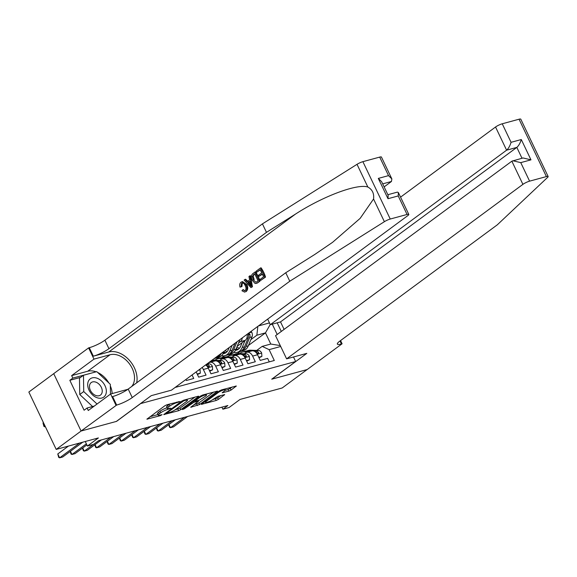 <?xml version="1.0" encoding="UTF-8"?>
<svg xmlns="http://www.w3.org/2000/svg" width="577" height="577" viewBox="0 0 577 577"><rect width="100%" height="100%" fill="white"/><g stroke="black" fill="none" stroke-linecap="round" stroke-linejoin="round"><path stroke-width="0.87" d="M180.038 401.491L167.034 404.708L164.849 405.761L146.89 419.176L160.305 415.671L162.079 414.647L160.017 415.108A5.496 1.031 154.5 0 1 158.192 415.166A5.496 1.031 154.5 0 1 159.281 413.853L160.745 412.764A5.496 1.031 154.5 0 1 167.748 409.403L170.943 408.213L169.119 408.393A5.496 1.031 154.5 0 1 167.294 408.444A5.496 1.031 154.5 0 1 168.383 407.131L169.847 406.042A5.496 1.031 154.5 0 1 176.85 402.681L180.038 401.491M228.86 391.119L231.045 390.074L236.332 386.013L221.496 389.908L219.31 390.954L201.351 404.376L216.187 400.481L218.373 399.428L224.684 394.61L218.012 396.284L212.863 399.522A4.594 0.858 154.5 0 1 208.412 401.866A4.594 0.858 154.5 0 1 205.484 402.378A4.594 0.858 154.5 0 1 206.393 401.282L217.991 392.721A4.594 0.858 154.5 0 1 222.441 390.377A4.594 0.858 154.5 0 1 225.369 389.864A4.594 0.858 154.5 0 1 224.46 390.961L222.188 392.8L228.86 391.119L228.124 389.569L232.473 386.922M140.471 403.705L116.547 421.376L81.133 430.997L56.207 449.404L98.393 437.936L87.423 446.035L93.582 444.362L98.566 440.684L227.886 405.53L222.895 409.208L229.055 407.535L240.025 399.435L282.203 387.968L307.13 369.561L271.724 379.19L295.655 361.519L140.442 403.64M198.394 396.644L198.733 396.233L198.163 396.248L183.897 400.128L181.712 401.174L163.753 414.596L178.589 410.701L180.781 409.648L198.394 396.644L198.2 396.24M202.7 395.014L217.536 391.119L199.577 404.542L190.713 407.268L198.538 401.174L193.915 402.284L184.294 408.833L182.361 409.576L200.507 396.067L202.7 395.014M56.207 449.404L28.85 392.043L53.726 373.672M185.881 379.515L186.349 380.488L193.735 378.483L192.054 374.956M196.166 371.913L198.661 377.142L206.054 375.129L203.349 369.475A6.996 4.782 74.8 0 0 202.101 367.535M205.614 364.938A6.996 4.782 -105.2 0 1 208.275 368.133L210.98 373.795L218.366 371.783L215.668 366.128A6.996 4.782 74.8 0 0 209.848 362.32A6.996 4.782 74.8 0 0 208.723 362.868L207.468 363.798M209.848 362.32L214.774 360.978A6.996 4.782 -105.2 0 1 220.594 364.787L223.292 370.448L230.685 368.436L227.987 362.774A6.996 4.782 74.8 0 0 222.159 358.973A6.996 4.782 74.8 0 0 221.041 359.521L219.779 360.452M222.159 358.973L227.086 357.632A6.996 4.782 -105.2 0 1 232.913 361.44L235.611 367.095L242.996 365.09L240.299 359.428A6.996 4.782 74.8 0 0 234.478 355.627A6.996 4.782 74.8 0 0 233.353 356.175L232.098 357.098M234.478 355.627L239.405 354.285A6.996 4.782 -105.2 0 1 245.225 358.093L247.922 363.748L255.315 361.743L252.618 356.081A6.996 4.782 74.8 0 0 246.79 352.28A6.996 4.782 74.8 0 0 245.672 352.828L244.417 353.751M242.29 337.855A6.996 4.782 74.8 0 1 240.342 341.663L238.546 342.99M227.461 351.177L226.898 351.595M219.411 357.12L216.483 359.283M247.201 334.227A6.996 4.782 -105.2 0 1 245.268 340.322L237.183 346.301M224.302 355.807L221.727 357.711M277.184 322.803L281.302 331.436M293.491 356.99L295.655 361.519M258.453 325.918L269.466 322.925M272.257 324.144L277.191 334.472M280.71 346.488L269.12 349.64L274.299 360.495L175.127 387.456M269.286 361.858L267.627 358.389L260.241 360.401L257.544 354.74A6.996 4.782 -105.2 0 0 251.716 350.939L246.79 352.28M237.457 353.564L240.335 351.436M248.478 345.428L265.47 332.879L256.852 335.223L250.865 339.644M239.78 347.83L239.217 348.248M231.73 353.773L228.802 355.937M221.914 407.153L222.895 409.208M85.266 441.506L87.423 446.035M256.729 350.405L262.174 346.388L270.793 344.043L265.47 332.879L270.224 324.512M215.582 359.846L218.871 357.307M213.735 360.257L215.546 359.767M227.901 356.499L231.189 353.961M226.054 356.911L227.857 356.42M269.12 349.64L262.174 346.388M256.852 335.223L257.847 326.366M280.271 345.573L270.793 344.043M169.97 403.914A5.496 1.031 154.5 0 0 169.111 404.499L169.847 406.042M167.294 408.444L166.551 406.893A5.496 1.031 154.5 0 1 167.64 405.581L169.111 404.499M167.748 409.403L167.005 407.852A5.496 1.031 154.5 0 0 160.009 411.213L160.745 412.764M158.192 415.166L157.449 413.615A5.496 1.031 154.5 0 1 158.538 412.303L160.009 411.213M150.006 416.717L157.91 414.574M174.918 409.951L180.038 408.098L194.882 397.142M183.861 400.777L166.868 412.93L168.78 412.728A5.496 1.031 154.5 0 0 175.776 409.367L186.349 401.563A5.496 1.031 154.5 0 0 187.438 400.243A5.496 1.031 154.5 0 0 185.614 400.301L183.861 400.777L183.594 400.222M213.678 392.028L198.834 402.991L199.577 404.542M193.829 404.809L198.834 402.991M205.614 396.103A4.594 0.858 154.5 0 0 206.523 395.007A4.594 0.858 154.5 0 0 203.587 395.526A4.594 0.858 154.5 0 0 199.144 397.863L194.716 401.289L199.339 400.178L205.614 396.103M225.131 390.384L228.124 389.569M212.617 399.702L217.637 397.878L220.832 395.519M204.467 401.917L205.174 401.722M43.434 422.616L42.986 422.948L44.833 426.821L45.374 426.677M45.28 426.497L44.833 426.821L43.91 426.367L42.986 422.948M68.439 446.079L57.779 453.955L59.626 457.828L79.676 443.028M57.779 453.955L58.695 457.373L59.626 457.828L62.705 456.991L82.749 442.191M96.864 378.137A11.367 8.02 53.6 0 0 87.69 384.801A11.367 8.02 53.6 0 0 97.188 397.769A11.367 8.02 53.6 0 0 106.363 391.105A11.367 8.02 53.6 0 0 96.864 378.137M95.739 382.104A7.782 5.489 53.6 0 0 91.224 382.565A7.782 5.489 53.6 0 0 89.99 389.417A7.782 5.489 53.6 0 0 95.955 395.541A7.782 5.489 53.6 0 0 100.47 395.086A7.782 5.489 53.6 0 0 101.703 388.227A7.782 5.489 53.6 0 0 95.739 382.104M92.587 406.525L79.741 394.509L79.475 378.209L83.463 375.266L96.763 371.646L110.322 384.34L110.481 394.098M97.044 404.023L83.73 391.567L83.463 375.266M79.741 394.509L83.73 391.567M256.664 272.257L256.152 271.183L260.53 267.959L264.966 277.263L260.746 280.372L260.234 279.304L263.61 276.809L262.239 273.945L259.095 276.268L258.59 275.193L261.734 272.878L260.198 269.654L256.664 272.257L260.314 269.906M259.095 276.268L262.405 274.284M260.746 280.372L265.514 277.111A22.777 16.069 53.6 0 0 261.078 267.807L260.53 267.959M256.736 283.372L259.996 281.187A22.777 16.069 53.6 0 0 255.561 271.882L255.005 272.034L259.441 281.338L256.787 283.357M240.998 286.819L240.01 287.137L241.951 286.56L242.282 283.055L241.568 283.249L240.998 286.819L241.951 286.56M246.062 285.024C247.382 287.909 247.208 290.159 245.542 291.76L246.076 291.616C247.894 289.979 248.211 287.685 247.043 284.757L242.535 281.576L241.972 281.735L246.062 285.024L247.043 284.757M136.655 382.839A22.777 16.069 53.6 0 0 129.262 360.171A22.777 16.069 53.6 0 0 108.736 352.006L93.337 356.189L89.291 347.7L88.613 347.881L53.711 373.651L81.076 431.019L116.359 421.426L151.253 395.656L171.456 390.16L407.759 215.668A5.243 0.981 154.5 0 0 408.797 214.413A5.243 0.981 154.5 0 0 407.052 214.464L390.24 219.036A5.243 0.981 154.5 0 0 384.383 221.691L289.784 281.237L132.248 397.567A12.24 2.294 -25.5 0 1 116.648 405.061L81.076 431.019M289.784 281.237L285.738 272.748L314.739 254.486L332.554 242.34L360.142 218.373L373.557 199.007C374.235 193.54 372.331 189.544 367.837 187.013C357.177 183.443 323.005 196.238 295.474 214.103L266.473 232.358L108.938 348.688A12.24 2.294 -25.5 0 1 93.337 356.189M250.952 287.606L252.459 286.755L250.396 275.698L249.841 275.849L251.904 286.906L250.952 287.606L244.136 280.061L245.037 279.398L247.079 281.756L249.632 279.874L248.947 276.513L249.841 275.849M248.002 281.504L245.586 279.246L245.037 279.398M384.123 186.898L391.451 181.481L382.681 183.868M266.473 232.358L262.427 223.869L104.891 340.199A12.24 2.294 -25.5 0 1 89.291 347.7M116.648 405.061L112.602 396.572A12.24 2.294 -25.5 0 0 128.202 389.078L285.738 272.748M407.052 214.464L398.217 195.935L387.996 198.719L378.31 178.408L388.53 175.624L379.695 157.103L362.883 161.668L390.24 219.036M367.837 187.013L357.019 164.322L262.427 223.869M115.97 405.249L110.611 394.004L88.274 410.499L87.091 408.018L94.282 406.064M80.6 377.38L69.831 380.308L84.105 410.225L87.091 408.018M69.831 380.308L72.825 378.094L71.642 375.613L93.972 359.125L88.613 347.881M110.611 394.004L126.68 389.634A19.676 13.877 53.6 0 0 128.13 389.129M131.671 386.511A19.676 13.877 53.6 0 0 130.142 364.823A19.676 13.877 53.6 0 0 110.048 354.754L93.972 359.125M357.019 164.322A5.243 0.981 -25.5 0 1 362.883 161.668M379.695 157.103A5.243 0.981 -25.5 0 1 381.433 157.052L391.862 178.92L391.451 181.481M71.642 375.613L87.711 371.249A19.676 13.877 -126.4 0 1 96.114 371.826M97.6 372.439A19.676 13.877 -126.4 0 1 108.844 382.955M110.351 385.955A19.676 13.877 -126.4 0 1 112.169 393.579M95.804 371.905L72.825 378.094M398.217 195.935L398.368 192.545L397.423 192.112L387.852 194.716M387.996 198.719L388.148 195.329L381.642 181.697L378.31 178.408M388.53 175.624L391.862 178.92M244.749 292.157L241.951 290.758L242.657 289.856L245.074 290.657C246.235 289.423 246.278 287.757 245.218 285.651C244.251 283.422 243.04 282.622 241.568 283.249L242.073 282.997M242.657 289.856L243.581 289.604M244.583 290.909L245.074 290.657M245.542 291.76L246.076 291.616M240.01 287.137C239.405 284.915 239.722 283.285 240.977 282.232L241.972 281.735M250.505 284.165L249.891 281.136L247.843 282.643L250.916 286.185L250.505 284.165M251.904 286.906L252.459 286.755M247.843 282.643L249.971 281.533M249.596 284.656L250.519 284.411L248.824 282.377M256.852 283.336L255.084 283.473L252.337 280.364C250.908 277.393 251.089 275.142 252.863 273.621L255.005 272.034M256.138 282.225L258.085 280.891L254.673 273.729L252.344 276.347L253.195 279.758L255.95 282.29M259.441 281.338L259.996 281.187M253.44 274.645L254.796 273.981M252.344 276.347L253.159 276.123L254.168 274.443M253.195 279.758L254.176 279.492L253.159 276.123M264.966 277.263L265.514 277.111M286.61 358.858L522.906 184.366L511.857 161.185L275.554 335.684L286.61 358.858L306.805 353.369L271.911 379.139L307.195 369.547L342.089 343.777L340.56 340.567M400.561 197.146L495.549 127.005A5.243 0.981 -25.5 0 1 502.235 123.788L519.048 119.215A5.243 0.981 -25.5 0 1 520.793 119.172L548.15 176.533A5.243 0.981 154.5 0 1 547.717 177.283L497.309 224.821L339.774 341.151A12.24 2.294 154.5 0 0 337.343 344.08A12.24 2.294 154.5 0 0 341.411 343.964L342.089 343.777M502.235 123.788L511.071 142.317L521.291 139.533L530.977 159.843L520.757 162.627L529.592 181.149L546.405 176.584L519.048 119.215M267.656 319.124L270.303 324.678L280.523 321.894L284.093 329.373M270.303 324.678L506.606 150.179L495.549 127.005M548.15 176.533A5.243 0.981 154.5 0 0 546.405 176.584M529.592 181.149A5.243 0.981 154.5 0 0 522.906 184.366M280.523 321.894L516.826 147.402L506.606 150.179C508.503 148.491 509.989 145.866 511.071 142.317M521.291 139.533C520.216 143.089 518.723 145.707 516.826 147.402L521.997 158.249M530.977 159.843L523.043 157.961L511.857 161.185M520.757 162.627L512.823 160.745M70.423 451.293L71.945 454.481L86.37 443.828M70.178 451.474L71.014 454.027L71.945 454.481L75.017 453.645L86.875 444.889M82.735 447.947L84.256 451.135L93.337 444.427M82.497 448.127L83.333 450.68L84.256 451.135L87.336 450.298L101.401 439.912M95.054 444.6L96.575 447.788L110.64 437.402M94.808 444.78L95.645 447.334L96.575 447.788L99.655 446.951L113.719 436.565M197.168 374.011L200.327 373.153L200.075 369.72A4.63 3.166 -105.2 0 0 199.808 369.23M197.428 374.545L200.327 373.153M107.365 441.254L108.887 444.441L122.951 434.055M107.127 441.434L107.964 443.98L108.887 444.441L111.967 443.605L126.031 433.219M209.487 370.665L212.639 369.807L212.394 366.373A4.63 3.166 -105.2 0 0 209.22 363.849L207.172 363.784M209.739 371.199L212.639 369.807M119.684 437.907L121.206 441.095L135.27 430.702M119.439 438.087L120.276 440.633L121.206 441.095L124.286 440.251L138.35 429.865M205.65 364.909A4.63 3.166 74.8 0 1 207.9 366.337L209.271 366.958L209.372 365.933A4.63 3.166 -105.2 0 0 206.883 364.491L206.249 364.469M221.799 367.318L224.958 366.46L224.705 363.02A4.63 3.166 -105.2 0 0 221.539 360.502L213.461 360.25A13.379 9.145 -105.2 0 0 211.716 360.43M210.893 362.039L209.602 361.995M222.058 367.852L224.958 366.46M132.003 434.553L133.518 437.741L147.589 427.355M131.758 434.733L132.595 437.287L133.518 437.741L136.598 436.904L150.662 426.518M214.709 361L211.117 360.885A13.379 9.145 -105.2 0 0 211.103 360.885L213.461 360.25M217.861 361.548A4.63 3.166 74.8 0 1 220.212 362.991L221.59 363.604L221.691 362.587A4.63 3.166 -105.2 0 0 219.202 361.137L216.837 361.065M210.518 361.317L213.23 361.404M224.229 351.191L223.681 352.511A13.379 9.145 74.8 0 1 218.712 357.358L216.375 357.992A13.379 9.145 -105.2 0 0 221.236 353.405M219.188 354.913A13.379 9.145 74.8 0 1 214.896 358.396L214.233 358.577M215.618 358.151A13.379 9.145 -105.2 0 0 216.375 357.992M234.118 363.964L237.27 363.113L237.024 359.673A4.63 3.166 -105.2 0 0 233.858 357.156L225.773 356.903A13.379 9.145 -105.2 0 0 223.898 357.12L221.554 357.754A13.379 9.145 -105.2 0 0 220.825 358M223.205 358.692L219.621 358.577A13.379 9.145 -105.2 0 0 217.738 358.793A13.379 9.145 -105.2 0 0 215.033 360.3M234.37 364.505L237.27 363.113M144.315 431.207L145.837 434.394L159.901 424.008M144.07 431.387L144.906 433.94L145.837 434.394L148.916 433.558L162.981 423.172M227.028 357.653L223.436 357.538A13.379 9.145 -105.2 0 0 221.554 357.754M217.738 358.793L220.075 358.158A13.379 9.145 74.8 0 1 221.957 357.942L225.549 358.05M230.18 358.202A4.63 3.166 74.8 0 1 232.531 359.644L233.901 360.257L234.01 359.24A4.63 3.166 -105.2 0 0 231.514 357.79L229.156 357.718M229.206 347.52L228.398 349.467A11.107 7.588 74.8 0 1 224.273 353.492A11.107 7.588 74.8 0 1 223.126 353.665M232.091 345.385L229.841 350.838A13.379 9.145 74.8 0 1 224.871 355.684A13.379 9.145 74.8 0 1 221.568 355.706M239.881 339.629A4.63 3.166 74.8 0 1 239.693 340.221L236 349.164A13.379 9.145 74.8 0 1 231.031 354.011L228.687 354.646A13.379 9.145 -105.2 0 0 233.656 349.799L236.967 341.786M227.086 351.66A11.107 7.588 74.8 0 1 225.044 350.592M235.077 343.178L232.178 350.203A13.379 9.145 74.8 0 1 227.208 355.043L224.871 355.684M227.937 354.797A13.379 9.145 -105.2 0 0 228.687 354.646M223.566 352.792A11.107 7.588 -105.2 0 0 225.405 353.03M226.083 352.597A11.107 7.588 74.8 0 1 223.912 351.948M246.429 360.618L249.589 359.76L249.343 356.326A4.63 3.166 -105.2 0 0 246.17 353.809L238.092 353.557A13.379 9.145 -105.2 0 0 236.209 353.773L233.873 354.408A13.379 9.145 -105.2 0 0 233.144 354.653M235.524 355.338L231.932 355.23A13.379 9.145 -105.2 0 0 230.05 355.446A13.379 9.145 -105.2 0 0 227.345 356.954M246.689 361.152L249.589 359.76M156.634 427.86L158.156 431.048L172.22 420.662M156.389 428.04L157.225 430.593L158.156 431.048L161.228 430.211L175.3 419.825M239.34 354.3L235.748 354.191A13.379 9.145 -105.2 0 0 233.873 354.408M230.05 355.446L232.394 354.812A13.379 9.145 74.8 0 1 234.276 354.588L237.861 354.704M242.491 354.855A4.63 3.166 74.8 0 1 244.843 356.29L246.22 356.911L246.321 355.894A4.63 3.166 -105.2 0 0 243.833 354.444L241.467 354.372M242.16 342.623L240.717 346.121A11.107 7.588 74.8 0 1 236.592 350.138A11.107 7.588 74.8 0 1 235.445 350.318M245.045 340.495L242.16 347.491A13.379 9.145 74.8 0 1 237.183 352.331A13.379 9.145 74.8 0 1 233.887 352.359M250.988 331.429L251.745 332.208A4.63 3.166 74.8 0 1 252.005 336.874L248.312 345.818A13.379 9.145 74.8 0 1 243.343 350.657L241.006 351.299A13.379 9.145 -105.2 0 0 245.975 346.452L249.668 337.509A4.63 3.166 -105.2 0 0 249.841 334.09L248.694 333.304L248.362 334.494A4.63 3.166 74.8 0 1 248.189 337.913L244.497 346.856A13.379 9.145 74.8 0 1 239.527 351.696L237.183 352.331M239.397 348.313A11.107 7.588 74.8 0 1 236.931 346.914M240.256 351.451A13.379 9.145 -105.2 0 0 241.006 351.299M235.878 349.446A11.107 7.588 -105.2 0 0 237.724 349.684M238.395 349.251A11.107 7.588 74.8 0 1 236.231 348.602M258.748 357.271L261.9 356.413L261.655 352.98A4.63 3.166 -105.2 0 0 258.489 350.463L250.404 350.203A13.379 9.145 -105.2 0 0 248.528 350.427L246.184 351.061A13.379 9.145 -105.2 0 0 245.463 351.306M247.836 351.992L244.251 351.883A13.379 9.145 -105.2 0 0 242.369 352.1A13.379 9.145 -105.2 0 0 239.664 353.6M259.001 357.805L261.9 356.413M168.946 424.513L170.467 427.701L184.532 417.315M168.708 424.694L169.544 427.24L170.467 427.701L173.547 426.865L187.612 416.479M251.659 350.953L248.067 350.845A13.379 9.145 -105.2 0 0 246.184 351.061M242.369 352.1L244.706 351.458A13.379 9.145 74.8 0 1 246.588 351.242L250.18 351.357M254.81 351.508A4.63 3.166 74.8 0 1 257.162 352.944L258.532 353.564L258.64 352.54A4.63 3.166 -105.2 0 0 256.145 351.097L253.786 351.025M245.268 340.322L240.342 341.663M257.544 354.74L252.618 356.081M245.225 358.093L240.299 359.428M232.913 361.44L227.987 362.774M220.594 364.787L215.668 366.128M208.275 368.133L203.349 369.475M176.576 402.119L176.85 402.681M167.64 405.581L168.383 407.131M169.14 408.386L169.407 408.949M158.538 412.303L159.281 413.853M160.038 415.108L160.305 415.671M147.265 418.743L147.46 419.162M178.243 401.664L178.509 402.227M180.038 408.098L180.781 409.648M177.853 409.151L178.589 410.701M164.128 414.163L164.33 414.582M182.058 400.943L182.325 401.513M166.587 412.346L166.868 412.93M185.34 399.731L185.614 400.301M217.002 391.127L217.19 391.531M196.649 404.037L197.392 405.588M191.088 406.835L191.283 407.254M197.702 400.618L197.969 401.188M193.439 401.289L193.915 402.284M191.456 402.753L191.73 403.337M184.013 408.249L184.294 408.833M198.863 397.279L199.144 397.863M194.781 400.301L195.062 400.885M222.556 392.367L222.758 392.778M217.717 392.136L217.991 392.721M206.119 400.698L206.393 401.282M224.15 394.618L224.345 395.021M217.637 397.878L218.373 399.428M215.445 398.931L216.187 400.481M201.726 403.943L201.921 404.362M235.798 386.02L235.993 386.424M230.31 388.523L231.045 390.074M295.474 214.103L108.736 352.006M108.938 348.688L104.891 340.199M128.202 389.078L132.248 397.567M384.383 221.691L373.557 199.007M87.711 371.249L110.048 354.754M257.392 282.845L257.948 282.701M339.997 340.985L341.411 343.964M198.409 370.261L200.082 369.807M208.03 367.643L212.401 366.453M206.883 364.491L209.22 363.849M208.304 366.727L209.372 365.933M220.342 364.296L224.713 363.106M219.202 361.137L221.539 360.502M220.616 363.38L221.691 362.587M223.681 352.511L221.712 353.052M232.661 360.95L237.032 359.76M223.436 357.538L225.773 356.903M219.621 358.577L221.957 357.942M231.514 357.79L233.858 357.156M232.935 360.026L234.01 359.24M232.178 350.203L229.841 350.838M236 349.164L233.656 349.799M239.693 340.221L238.741 340.48M244.973 357.603L249.343 356.413M235.748 354.191L238.092 353.557M231.932 355.23L234.276 354.588M243.833 354.444L246.17 353.809M245.254 356.68L246.321 355.894M251.68 332.136L249.084 332.842M244.497 346.856L242.16 347.491M248.312 345.818L245.975 346.452M248.189 337.913L246.768 338.295M252.005 336.874L249.668 337.509M248.478 335.1L249.841 334.09M257.292 354.249L261.662 353.066M248.067 350.845L250.404 350.203M244.251 351.883L246.588 351.242M256.145 351.097L258.489 350.463M257.566 353.333L258.64 352.54M166.306 412.548L166.63 413.219M186.984 399.284L187.438 400.243M198.207 400.481L198.538 401.174M206.083 394.091L206.523 395.007M194.384 400.589L194.716 401.289M224.943 388.97L225.369 389.864M205.059 401.484L205.484 402.378M408.797 214.413L398.368 192.545"/></g></svg>
